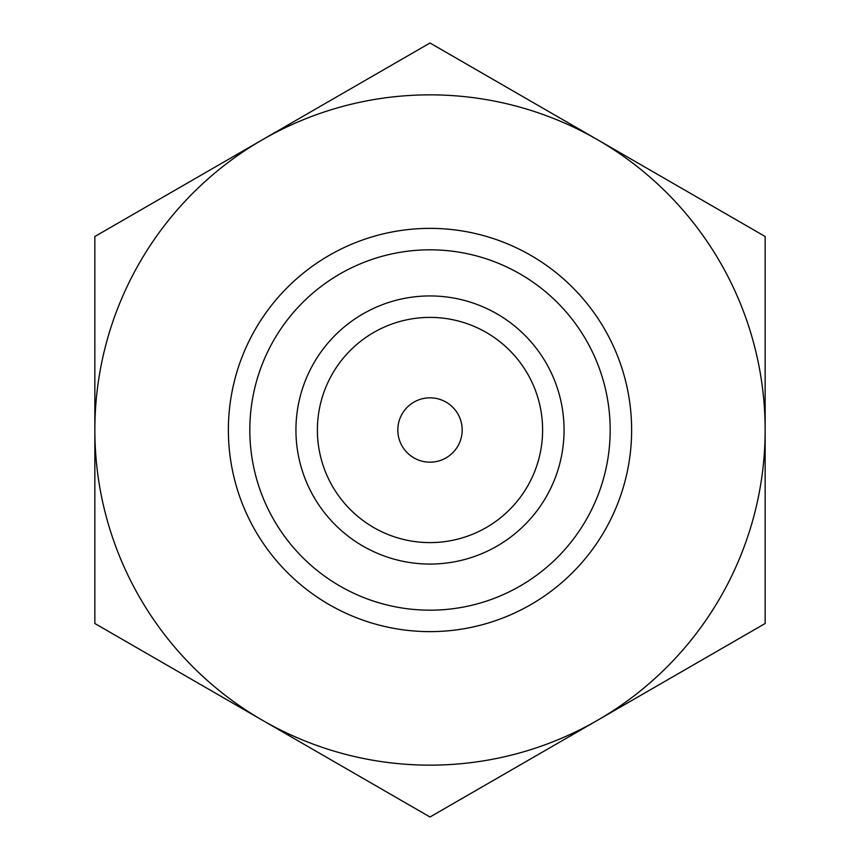 <?xml version="1.0" encoding="UTF-8"?>
<svg xmlns="http://www.w3.org/2000/svg" width="860" height="860" viewBox="0 0 860 860"><rect width="100%" height="100%" fill="white"/><g stroke="black" fill="none" stroke-linecap="round" stroke-linejoin="round"><path stroke-width="1.29" d="M631.627 430A201.627 201.627 0 0 1 430 631.627A201.627 201.627 0 0 1 228.373 430A201.627 201.627 0 0 1 430 228.373A201.627 201.627 0 0 1 631.627 430M249.819 430A180.181 180.181 0 0 1 430 249.819A180.181 180.181 0 0 1 610.181 430A180.181 180.181 0 0 1 430 610.181A180.181 180.181 0 0 1 249.819 430M564.063 430A134.063 134.063 0 0 1 430 564.063A134.063 134.063 0 0 1 295.937 430A134.063 134.063 0 0 1 430 295.937A134.063 134.063 0 0 1 564.063 430M542.606 430A112.606 112.606 0 0 1 430 542.606A112.606 112.606 0 0 1 317.394 430A112.606 112.606 0 0 1 430 317.394A112.606 112.606 0 0 1 542.606 430M397.825 430A32.175 32.175 0 0 1 430 397.825A32.175 32.175 0 0 1 462.175 430A32.175 32.175 0 0 1 430 462.175A32.175 32.175 0 0 1 397.825 430M430 817L94.847 623.5L94.847 236.5L430 43L765.153 236.5L765.153 623.5L430 817M597.571 139.75A335.153 335.153 0 0 1 597.571 720.25A335.153 335.153 0 0 1 94.847 430A335.153 335.153 0 0 1 597.571 139.75"/></g></svg>
